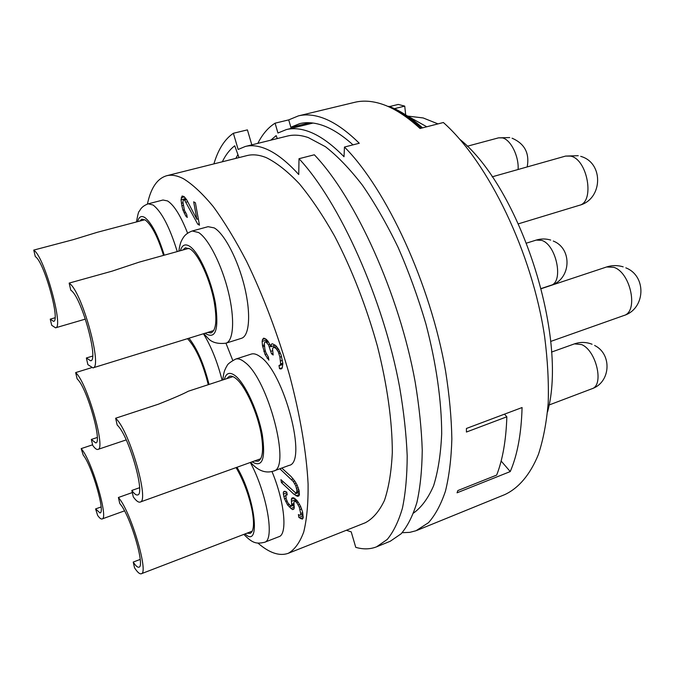 <?xml version="1.0" encoding="UTF-8"?>
<svg xmlns="http://www.w3.org/2000/svg" width="675" height="675" viewBox="0 0 675 675"><rect width="100%" height="100%" fill="white"/><g stroke="black" fill="none" stroke-linecap="round" stroke-linejoin="round"><path stroke-width="1.01" d="M147.42 204.069C150.812 187.996 157.207 178.554 166.598 175.753C171.467 174.504 177.053 175.475 183.338 178.664C192.561 184.292 202.559 193.624 213.317 206.651C224.345 221.754 235.448 240.03 246.628 261.461C263.478 296.274 277.796 334.235 289.592 375.351C300.223 415.462 306.551 453.153 308.095 484.102C308.281 503.364 306.83 519.328 303.725 532.001C299.793 542.633 294.637 549.728 288.276 553.306C279.509 556.403 269.409 553.011 257.977 543.13M273.51 471.083L289.027 465.413C307.842 462.763 284.116 372.035 260.204 356.729C256.762 354.164 253.775 353.287 251.269 354.08L235.6 359.108C238.03 358.341 240.924 359.26 244.299 361.868L244.763 362.239C268.127 378.818 291.524 468.72 273.51 471.083C265.992 473.462 258.812 471.049 251.969 463.835L250.602 462.375M225.922 343.195L241.473 338.302C249.472 336.032 251.134 313.689 244.485 286.571C237.912 259.47 224.353 233.558 214.203 227.897L208.086 226.682L192.265 230.985L198.619 232.529C208.558 238.781 221.83 264.963 228.378 291.963C234.993 318.98 233.592 341.018 225.922 343.195C217.485 344.157 211.402 342.377 207.681 337.854L203.698 333.669M250.324 462.476C266.988 493.222 275.012 540.262 264.549 542.295L278.935 536.692C287.752 534.448 284.546 501.356 271.983 471.555M232.74 360.366L225.956 343.178M187.591 233.17C180.79 215.89 174.116 205.149 167.569 200.947L162.996 200.011L148.289 203.816L153.073 205.014C161.646 211.688 169.712 227.205 177.247 251.573M199.479 225.205L197.758 224.193L184.621 200.163L183.963 199.8L183.203 200.475L182.891 201.935L184.477 210.448L186.68 214.431L187.245 217.46L185.819 216.084L182.959 210.111L181.845 205.689L181.035 199.808L182.081 196.012L183.938 196.484L186.595 199.606L196.855 219.257L193.674 201.842L195.396 202.787L199.479 225.205M286.732 492.016L287.221 494.918L285.854 494.843L286.183 498.791L287.871 502.824L289.972 505.237L291.111 505.921L291.676 505.246L291.364 499.247L291.853 498.074L293.178 497.669L296.747 500.2L298.578 502.757L300.586 506.309L302.577 511.945L303.193 517.911L302.332 519.142L298.89 517.463L298.409 514.553L299.582 515.27L300.594 515.008L300.687 513.456L299.303 507.178L296.814 502.748L295.566 501.576L294.486 501.382L293.903 502.065L294.216 508.081L293.718 509.228L292.402 509.591L287.558 504.925L284.512 498.8L283.382 494.108L283.373 492.083L284.251 491.29L286.732 492.016M281.787 468.062L291.06 476.508L295.068 481.427L297.084 484.971L299.093 490.632L299.405 494.724L298.882 495.931L297.523 496.344L294.013 494.319L281.424 482.549L280.935 479.647L295.11 492.421L296.198 492.598L296.789 491.889L296.882 490.286L295.81 485.916L293.304 481.511L279.838 468.771M278.665 349.38L275.763 345.583L272.447 343.777L271.384 344.149L271.072 346.739L267.916 341.094L266.144 339.263L263.765 338.116L262.541 339.466L262.145 341.398L262.474 345.499L265.064 354.552L268.886 360.138L268.363 356.999L265.773 352.333L264.836 348.882L264.305 343.516L264.811 342.217L265.84 341.845L268.549 344.917L271.493 353.767L273.173 355.008L272.548 348.933L273.08 347.625L274.573 347.574L276.286 348.806L278.328 351.987L279.931 357.126L280.648 363.876L279.771 365.479L279.011 365.47L279.534 368.66L280.716 368.989L281.804 368.677L282.361 367.402L282.833 363.226L281.146 355.16L278.665 349.38M288.276 553.306L365.352 522.728C372.921 518.704 379.291 511.27 384.455 500.42C388.783 487.603 391.399 471.648 392.31 452.554C392.335 421.976 387.273 385.087 377.392 346.098C366.247 306.197 351.987 269.536 334.614 236.123C322.996 215.578 311.251 198.138 299.388 183.794C287.719 171.484 276.691 162.768 266.321 157.655C259.208 154.811 252.779 154.119 247.025 155.588L166.598 175.753M257.833 143.378C262.381 134.283 268.135 127.55 275.088 123.179L277.948 133.009L286.293 129.6C292.663 128.022 299.7 128.503 307.395 131.06C318.76 134.873 330.978 143.429 344.022 156.727L344.461 147.049L359.277 143.252C345.355 129.516 332.319 120.791 320.169 117.079C312.263 114.666 304.999 114.278 298.392 115.889L288.714 119.88L275.088 123.179M344.461 147.049C386.513 189.076 430.591 284.259 445.584 371.073C449.39 395.297 451.482 417.943 451.853 439.028C451.271 458.882 449.128 476.263 445.441 491.172C440.961 504.503 435.307 515.017 428.473 522.703L416.019 530.736L409.793 532.356L402.165 532.702M417.032 530.347L504.681 494.648C518.476 488.27 530.12 474.837 538.414 454.427C543.282 439.602 546.539 422.466 548.201 403.017C548.851 382.43 547.67 360.416 544.674 336.977C532.415 253.074 488.354 162.295 443.365 122.512L420.061 128.503C405.27 114.919 391.289 106.414 378.101 102.971C369.655 100.786 361.842 100.575 354.662 102.33L298.392 115.889M510.249 471.572L457.042 492.809L457.869 490.548L496.665 475.09C502.681 459.683 506.073 440.252 506.849 416.796L466.425 432.042L466.433 428.465L522.079 407.54C521.328 433.713 517.388 455.06 510.249 471.572L501.137 461.025M413.589 513.025C421.538 507.296 428.203 498.209 433.595 485.764C438.092 471.395 440.783 454.047 441.686 433.704C441.644 401.38 436.261 363.319 425.858 323.764C418.078 297.388 408.848 271.966 398.166 247.514C386.868 224.151 374.962 203.394 362.441 185.237C349.836 168.919 337.492 156.068 325.401 146.686L308.323 137.599C300.687 134.983 293.726 134.477 287.432 136.055L245.278 146.483C251.134 145.007 257.664 145.665 264.878 148.449C275.299 152.499 286.588 161.19 298.738 174.513L299.008 158.709C339.55 201.985 383.408 299.211 399.642 387.214C403.81 411.75 406.333 434.649 407.194 455.903C407.118 475.9 405.523 493.349 402.41 508.25C398.512 521.53 393.449 531.942 387.214 539.46L376.642 546.792C370.195 549.349 363.234 549.526 355.75 547.341L351.219 531.866L346.343 530.272M277.265 138.569L276.176 135.599L270.802 140.172M547.526 411.969C568.283 337.154 520.18 187.819 459.65 139.168M437.999 123.896L423.174 117.948L408.122 116.134M291.187 128.41L288.714 119.88M309.825 122.74L290.883 127.373M353.008 144.855C341.769 134.747 331.189 128.107 321.249 124.934C313.402 122.453 306.205 122.023 299.666 123.643L290.841 127.229M239.009 157.596L234.74 145.8C229.812 149.512 225.669 154.837 222.328 161.781M213.899 163.89C218.177 149.437 224.665 139.227 233.373 133.27L238.157 149.453L245.278 146.483M163.536 255.386C157.764 236.79 151.672 225.003 145.26 220.008L141.851 219.164L139.598 221.13M33.75 250.087L34.408 250.636C45.115 258.938 63.948 328.269 55.544 327.814L51.722 325.299L50.245 319.14L53.511 321.342C60.488 321.646 44.888 264.17 35.944 257.082L35.294 256.534L33.75 250.087L73.381 239.625L97.267 232.301L144.838 219.746M50.245 319.14L55.029 317.765M81.186 448.613L81.886 449.483C92.323 461.945 108.827 518.982 102.077 518.957C101.022 519.286 99.537 518.105 97.63 515.405L95.597 508.916L100.01 512.933C105.612 512.907 91.943 465.607 83.228 455.102L81.186 448.613L92.602 444.8M95.597 508.916L101.09 506.959M208.263 384.699C202.888 363.184 195.986 347.844 187.532 338.664M75.659 372.592L76.41 373.385C87.885 384.961 106.026 449.474 97.917 449.415C96.812 449.752 95.352 448.774 93.538 446.47L92.737 445.407L91.344 439.45L95.749 442.918C102.473 442.901 87.455 389.424 77.87 379.62L77.127 378.835L75.659 372.592L91.395 367.732M91.344 439.45L97.267 437.476M247.008 533.174L250.087 533.436C253.716 531.588 254.45 524.222 252.281 511.321C249.083 495.349 243.692 480.769 236.09 467.589M118.395 497.5L119.239 498.547C131.414 513.186 148.989 573.455 141.278 573.758C139.885 574.214 137.936 572.67 135.43 569.126L134.544 567.818L133.228 562.064L134.114 563.38C136.181 566.283 137.784 567.548 138.923 567.169C145.336 566.865 130.781 516.915 120.614 504.562L119.779 503.525L118.395 497.5L132.317 492.556M133.228 562.064L140.197 559.423M254.45 460.991L258.044 461.244C262.634 459.008 263.731 450.233 261.326 434.919C257.757 413.21 245.278 385.737 235.972 378.565C233.381 376.464 231.171 375.705 229.331 376.296L226.648 378.683M115.644 418.23L116.556 419.192C130.165 433.063 149.572 501.719 140.138 502.065C138.653 502.546 136.688 501.238 134.241 498.142L133.279 496.868L131.844 490.447L132.806 491.737C134.814 494.252 136.434 495.323 137.649 494.927C145.488 494.572 129.431 437.687 118.066 425.95L117.163 424.98L115.644 418.23L158.431 404.19C173.5 398.191 183.457 393.871 188.291 391.23L232.934 376.633M131.844 490.447L139.556 487.721M207.503 332.497L211.005 332.91C216.093 330.488 217.19 320.321 214.287 302.425C210.372 279.863 198.433 253.808 189.987 248.906L185.422 247.809L182.706 250.062M69.154 283.095L69.955 283.77C82.713 293.802 102.794 368.027 92.922 367.875L87.885 364.643L86.358 357.986L90.644 360.796C98.845 360.838 82.215 299.337 71.567 290.773L70.765 290.107L69.154 283.095L112.16 271.131L139.067 262.178L188.966 248.324M86.358 357.986L92.602 356.088M376.642 546.792L390.243 541.257L401.11 533.815C407.548 526.238 412.813 515.801 416.905 502.495C420.221 487.595 422.002 470.163 422.246 450.217C421.554 429.013 419.175 406.198 415.133 381.772C399.322 294.173 355.387 197.632 314.322 154.778L299.008 158.709M251.817 144.863L247.404 129.878L233.373 133.27M235.837 158.397L237.921 154.592M389.509 106.574L398.225 104.431L404.73 106.118L394.445 108.658M405.692 114.885L404.73 106.118M392.344 108.506C401.701 112.683 411.379 119.239 421.369 128.166M388.049 106.473L388.918 106.355C399.659 110.312 410.864 117.475 422.542 127.862M426.786 126.773L406.78 115.594M506.849 416.796L504.47 414.155M199.218 223.796L197.758 224.193M187.701 201.732L186.173 202.129M186.612 199.648L184.621 200.163M186.308 199.184L183.963 199.8M186.933 215.789L185.819 216.084M185.422 212.541L184.064 212.903M184.292 209.765L182.959 210.111M183.229 205.327L181.845 205.689M182.967 202.854L181.398 203.268M184.908 199.555L184.832 198.813L181.035 199.808M184.393 196.906L181.229 197.733M184.832 198.813L184.967 197.446M198.323 218.86L196.855 219.257M287.137 494.395L286.495 494.64M287.128 494.362L285.854 494.843M294.013 504.816L291.111 505.921M293.946 504.385L291.676 505.246M293.827 503.44L291.845 504.191M295.329 501.061L295.127 499.854L291.355 501.28M294.334 498.116L291.364 499.247M295.127 499.854L295.135 498.682M303.202 517.531L300.476 518.586M303.21 516.383L302.67 516.004L298.89 517.463M302.67 516.004L302.392 514.316M302.932 514.105L300.594 515.008M302.695 512.688L300.687 513.456M301.683 508.916L300.046 509.541M300.721 506.638L299.303 507.178M299.514 504.428L298.223 504.917M298.198 502.225L296.814 502.748M297.27 500.926L295.566 501.576M296.924 500.453L294.486 501.382M293.785 509.06L292.402 509.591M294.258 507.212L290.858 508.511M294.283 506.782L292.984 505.533L289.246 506.95M289.077 504.352L287.558 504.925M286.993 500.96L285.635 501.474M286.09 498.209L284.512 498.8M285.719 495.788L283.795 496.505M286.867 492.809L283.382 494.108M285.356 491.349L283.373 492.083M298.932 495.813L297.523 496.344M299.405 494.488L296.013 495.771M299.405 494.024L297.827 492.885L294.013 494.319M283.306 481.857L281.424 482.549M297.827 492.885L297.135 492.244M299.227 491.459L296.198 492.598M299.152 490.995L296.789 491.889M298.789 489.577L296.882 490.286M298.223 487.671L296.553 488.295M297.262 485.376L295.81 485.916M296.055 483.157L294.722 483.654M294.739 480.98L293.304 481.511M293.212 478.879L291.558 479.486M281.829 368.618L280.716 368.989M282.201 367.774L279.534 368.66M282.825 364.475L279.771 365.479M282.825 364.044L280.42 364.837M282.825 363.158L280.648 363.876M282.378 360.391L280.555 360.99M281.568 356.594L279.931 357.126M280.336 353.152L278.969 353.59M279.669 351.548L278.328 351.987M278.767 349.582L277.256 350.072M277.923 348.283L276.286 348.806M276.877 346.832L274.573 347.574M276.581 346.503L273.08 347.625M272.894 353.312L271.493 353.767M272.658 350.713L271.072 351.228M270.894 346.385L269.595 346.798M274.227 347.262L273.772 345.87M269.966 344.469L268.549 344.917M268.439 341.879L266.667 342.444M267.967 341.17L265.84 341.845M268.498 357.826L267.131 358.273M266.566 354.063L265.064 354.552M265.393 350.933L263.832 351.439M264.406 346.207L262.685 346.756M264.355 344.9L262.474 345.499M266.271 341.702L266.152 340.124L262.145 341.398M265.191 338.622L262.541 339.466M266.152 340.124L266.296 339.424M275.164 345.153L271.072 346.739M272.498 343.794L271.384 344.149M137.658 221.645C138.907 216.785 141.278 215.401 144.762 217.493L145.041 217.679C151.807 223.197 158.212 235.702 164.244 255.184M518.096 169.493C519.033 156.305 510.73 139.649 502.462 137.886L498.572 137.843L467.176 146.264M188.983 338.217C197.235 348.654 203.918 364.07 209.022 384.455M203.445 333.745C211.182 346.402 217.392 361.876 222.092 380.177M541.274 288.503L550.825 285.331C564.005 282.412 556.47 244.73 541.696 240.376L536.237 240.081L526.643 243.084M236.967 467.277C255.361 497.804 261.014 549.349 245.059 533.925M548.944 405.051L591.865 388.783C604.378 385.433 596.32 350.435 581.58 344.571L574.433 343.879L551.492 352.097M224.319 379.451C226.133 372.777 229.863 371.604 235.491 375.933L235.862 376.237C245.607 384.379 258.145 411.843 262.297 434.658C265.748 459.017 262.356 468.07 252.138 461.827M550.657 341.449L623.835 315.537C638.795 311.791 630.686 272.371 613.752 267.3L606.623 266.971L541.316 288.655M180.385 250.703C182.056 245.059 185.093 243.548 189.481 246.172L189.81 246.4C198.922 252.366 211.283 279.712 215.468 303.657C218.953 329.4 215.738 339.424 205.824 333.72L205.208 333.205M518.467 223.813L579.293 205.327C595.013 202.179 587.663 159.325 570.645 156.111L565.566 156.085L492.142 176.833M85.388 319.106L55.544 327.814M148.289 203.816C144.855 205.023 142.307 206.786 140.645 209.098L139.278 211.309C138.696 211.123 137.751 214.675 136.468 221.957M527.175 166.936C529.723 153.267 524.686 143.682 512.063 138.198M509.726 137.565L498.572 137.843M124.512 510.865L102.077 518.957M126.208 439.898L97.917 449.415M550.825 285.331C571.075 279.636 572.813 248.636 553.255 241.043M550.724 240.081C545.898 238.613 541.072 238.613 536.237 240.081M252.256 531.158L141.278 573.758M243.852 534.389C252.56 543.333 256.323 544.117 264.549 542.295M591.865 388.783C610.664 382.573 612.428 354.173 594.616 345.457M592.076 344.258C586.221 341.972 580.34 341.845 574.433 343.879M260.693 458.747L140.138 502.065M235.6 359.108C230.31 362.011 227.458 364.23 227.045 365.757L225.906 367.715C225.374 369.444 224.007 369.74 222.775 379.957M623.835 315.537C645.545 308.948 646.928 275.965 625.826 267.848M623.177 266.844C617.65 265.157 612.132 265.191 606.623 266.971M213.68 330.59L92.922 367.875M192.265 230.985C188.561 232.343 185.802 234.217 183.988 236.604L182.351 239.085C181.778 240.747 180.385 241.034 178.858 251.125M579.293 205.327C602.893 199.403 604.058 162.743 580.702 156.355M578.247 155.689L565.566 156.085M286.293 129.6L313.073 123.044"/></g></svg>
